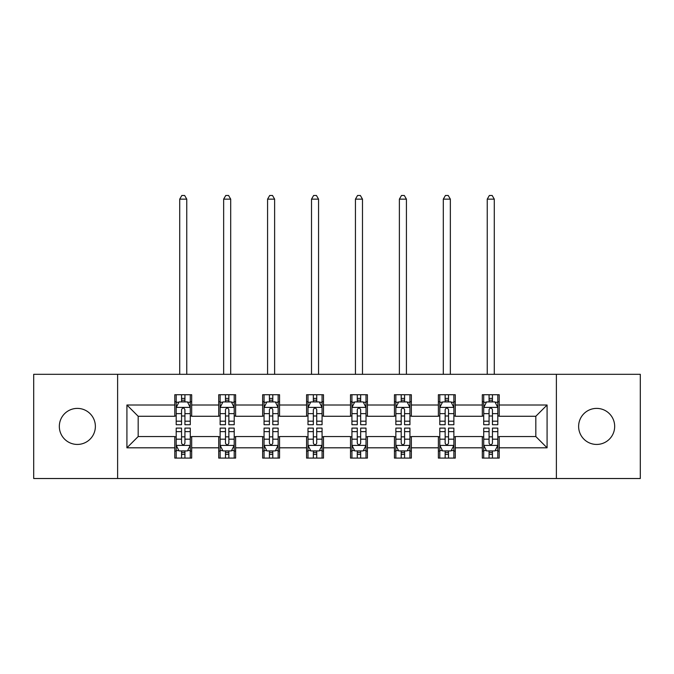 <?xml version="1.0" encoding="UTF-8"?>
<svg xmlns="http://www.w3.org/2000/svg" width="674" height="674" viewBox="0 0 674 674"><rect width="100%" height="100%" fill="white"/><g stroke="black" fill="none" stroke-linecap="round" stroke-linejoin="round"><path stroke-width="1.01" d="M596.65 408.393A18.021 18.021 0 0 0 578.629 426.415A18.021 18.021 0 0 0 596.65 444.436A18.021 18.021 0 0 0 614.671 426.415A18.021 18.021 0 0 0 596.65 408.393M77.35 408.393A18.021 18.021 0 0 0 59.329 426.415A18.021 18.021 0 0 0 77.35 444.436A18.021 18.021 0 0 0 95.371 426.415A18.021 18.021 0 0 0 77.35 408.393M556.379 478.515L640.3 478.515L640.3 374.314L556.379 374.314L556.379 478.515L117.621 478.515L117.621 374.314L33.7 374.314L33.7 478.515L117.621 478.515M556.379 374.314L117.621 374.314M499.207 405.007L499.207 394.728L482.314 394.728L482.314 405.007L455.279 405.007L455.279 394.728L438.378 394.728L438.378 405.007L411.351 405.007L411.351 394.728L394.45 394.728L394.45 405.007L367.414 405.007L367.414 394.728L350.514 394.728L350.514 405.007L323.486 405.007L323.486 394.728L306.586 394.728L306.586 405.007L279.55 405.007L279.55 394.728L262.649 394.728L262.649 405.007L235.622 405.007L235.622 394.728L218.721 394.728L218.721 405.007L191.686 405.007L191.686 394.728L174.793 394.728L174.793 405.007L126.914 405.007L126.914 447.814L138.178 436.55L174.793 436.55L174.793 458.093L191.686 458.093L191.686 436.55L218.721 436.55L218.721 458.093L235.622 458.093L235.622 436.55L262.649 436.55L262.649 458.093L279.55 458.093L279.55 436.55L306.586 436.55L306.586 458.093L323.486 458.093L323.486 436.55L350.514 436.55L350.514 458.093L367.414 458.093L367.414 436.55L394.45 436.55L394.45 458.093L411.351 458.093L411.351 436.55L438.378 436.55L438.378 458.093L455.279 458.093L455.279 436.55L482.314 436.55L482.314 458.093L499.207 458.093L499.207 436.55L535.822 436.55L535.822 416.271L499.207 416.271L499.207 405.007L547.086 405.007L547.086 447.814L499.207 447.814M482.314 447.814L455.279 447.814M438.378 447.814L411.351 447.814M394.45 447.814L367.414 447.814M350.514 447.814L323.486 447.814M306.586 447.814L279.55 447.814M262.649 447.814L235.622 447.814M218.721 447.814L191.686 447.814M174.793 447.814L126.914 447.814M482.314 405.007L482.314 416.271L455.279 416.271L455.279 405.007M438.378 405.007L438.378 416.271L411.351 416.271L411.351 405.007M394.45 405.007L394.45 416.271L367.414 416.271L367.414 405.007M350.514 405.007L350.514 416.271L323.486 416.271L323.486 405.007M306.586 405.007L306.586 416.271L279.55 416.271L279.55 405.007M262.649 405.007L262.649 416.271L235.622 416.271L235.622 405.007M218.721 405.007L218.721 416.271L191.686 416.271L191.686 405.007M174.793 405.007L174.793 416.271L138.178 416.271L126.914 405.007M138.178 416.271L138.178 436.55M547.086 447.814L535.822 436.55M535.822 416.271L547.086 405.007M174.793 401.771L176.2 401.771M181.55 401.771L184.929 401.771M190.279 401.771L191.686 401.771M174.793 415.993L176.2 415.993M181.55 415.993L184.929 415.993M190.279 415.993L191.686 415.993M174.793 436.836L176.2 436.836M181.55 436.836L184.929 436.836M190.279 436.836L191.686 436.836M174.793 451.058L176.2 451.058M181.55 451.058L184.929 451.058M190.279 451.058L191.686 451.058M218.721 436.836L220.128 436.836M225.478 436.836L228.857 436.836M234.207 436.836L235.622 436.836M218.721 451.058L220.128 451.058M225.478 451.058L228.857 451.058M234.207 451.058L235.622 451.058M218.721 401.771L220.128 401.771M225.478 401.771L228.857 401.771M234.207 401.771L235.622 401.771M218.721 415.993L220.128 415.993M225.478 415.993L228.857 415.993M234.207 415.993L235.622 415.993M262.649 436.836L264.065 436.836M269.415 436.836L272.793 436.836M278.143 436.836L279.55 436.836M262.649 451.058L264.065 451.058M269.415 451.058L272.793 451.058M278.143 451.058L279.55 451.058M262.649 401.771L264.065 401.771M269.415 401.771L272.793 401.771M278.143 401.771L279.55 401.771M262.649 415.993L264.065 415.993M269.415 415.993L272.793 415.993M278.143 415.993L279.55 415.993M306.586 436.836L307.993 436.836M313.343 436.836L316.721 436.836M322.071 436.836L323.486 436.836M306.586 451.058L307.993 451.058M313.343 451.058L316.721 451.058M322.071 451.058L323.486 451.058M306.586 401.771L307.993 401.771M313.343 401.771L316.721 401.771M322.071 401.771L323.486 401.771M306.586 415.993L307.993 415.993M313.343 415.993L316.721 415.993M322.071 415.993L323.486 415.993M350.514 436.836L351.929 436.836M357.279 436.836L360.657 436.836M366.007 436.836L367.414 436.836M350.514 451.058L351.929 451.058M357.279 451.058L360.657 451.058M366.007 451.058L367.414 451.058M350.514 401.771L351.929 401.771M357.279 401.771L360.657 401.771M366.007 401.771L367.414 401.771M350.514 415.993L351.929 415.993M357.279 415.993L360.657 415.993M366.007 415.993L367.414 415.993M394.45 436.836L395.857 436.836M401.207 436.836L404.585 436.836M409.935 436.836L411.351 436.836M394.45 451.058L395.857 451.058M401.207 451.058L404.585 451.058M409.935 451.058L411.351 451.058M394.45 401.771L395.857 401.771M401.207 401.771L404.585 401.771M409.935 401.771L411.351 401.771M394.45 415.993L395.857 415.993M401.207 415.993L404.585 415.993M409.935 415.993L411.351 415.993M438.378 436.836L439.793 436.836M445.143 436.836L448.522 436.836M453.872 436.836L455.279 436.836M438.378 451.058L439.793 451.058M445.143 451.058L448.522 451.058M453.872 451.058L455.279 451.058M438.378 401.771L439.793 401.771M445.143 401.771L448.522 401.771M453.872 401.771L455.279 401.771M438.378 415.993L439.793 415.993M445.143 415.993L448.522 415.993M453.872 415.993L455.279 415.993M482.314 436.836L483.721 436.836M489.071 436.836L492.45 436.836M497.8 436.836L499.207 436.836M482.314 451.058L483.721 451.058M489.071 451.058L492.45 451.058M497.8 451.058L499.207 451.058M482.314 401.771L483.721 401.771M489.071 401.771L492.45 401.771M497.8 401.771L499.207 401.771M482.314 415.993L483.721 415.993M489.071 415.993L492.45 415.993M497.8 415.993L499.207 415.993M184.929 398.393L181.55 398.393M190.279 421.191L184.929 421.191L184.929 424.721L190.279 424.721L190.279 407.543L187.465 401.915L179.014 401.915L176.2 407.543L176.2 424.721L181.55 424.721L181.55 421.191L176.2 421.191M176.2 407.543L176.2 394.728M190.279 407.543L190.279 394.728M181.55 401.915L181.55 394.728M184.929 394.728L184.929 401.915M184.929 421.191L184.929 409.657C183.8 407.484 182.679 407.484 181.55 409.657L181.55 421.191M186.757 374.314L186.757 199.15L179.714 199.15L179.714 374.314M179.714 199.15L181.828 195.485L184.642 195.485L186.757 199.15M181.55 454.436L184.929 454.436M176.2 431.63L181.55 431.63L181.55 428.1L176.2 428.1L176.2 445.278L179.014 450.914L187.465 450.914L190.279 445.278L190.279 428.1L184.929 428.1L184.929 431.63L190.279 431.63M190.279 445.278L190.279 458.093M176.2 445.278L176.2 458.093M184.929 450.914L184.929 458.093M181.55 458.093L181.55 450.914M181.55 431.63L181.55 443.172C182.671 445.337 183.8 445.337 184.929 443.172L184.929 431.63M228.857 398.393L225.478 398.393M234.207 421.191L228.857 421.191L228.857 424.721L234.207 424.721L234.207 407.543L231.393 401.915L222.942 401.915L220.128 407.543L220.128 424.721L225.478 424.721L225.478 421.191L220.128 421.191M220.128 407.543L220.128 394.728M234.207 407.543L234.207 394.728M225.478 401.915L225.478 394.728M228.857 394.728L228.857 401.915M228.857 421.191L228.857 409.657C227.736 407.484 226.607 407.484 225.478 409.657L225.478 421.191M230.693 374.314L230.693 199.15L223.65 199.15L223.65 374.314M223.65 199.15L225.765 195.485L228.579 195.485L230.693 199.15M272.793 398.393L269.415 398.393M278.143 421.191L272.793 421.191L272.793 424.721L278.143 424.721L278.143 407.543L275.329 401.915L266.879 401.915L264.065 407.543L264.065 424.721L269.415 424.721L269.415 421.191L264.065 421.191M264.065 407.543L264.065 394.728M278.143 407.543L278.143 394.728M269.415 401.915L269.415 394.728M272.793 394.728L272.793 401.915M272.793 421.191L272.793 409.657C271.664 407.484 270.544 407.484 269.415 409.657L269.415 421.191M274.621 374.314L274.621 199.15L267.578 199.15L267.578 374.314M267.578 199.15L269.693 195.485L272.507 195.485L274.621 199.15M225.478 454.436L228.857 454.436M220.128 431.63L225.478 431.63L225.478 428.1L220.128 428.1L220.128 445.278L222.942 450.914L231.393 450.914L234.207 445.278L234.207 428.1L228.857 428.1L228.857 431.63L234.207 431.63M234.207 445.278L234.207 458.093M220.128 445.278L220.128 458.093M228.857 450.914L228.857 458.093M225.478 458.093L225.478 450.914M225.478 431.63L225.478 443.172C226.607 445.337 227.728 445.337 228.857 443.172L228.857 431.63M269.415 454.436L272.793 454.436M264.065 431.63L269.415 431.63L269.415 428.1L264.065 428.1L264.065 445.278L266.879 450.914L275.329 450.914L278.143 445.278L278.143 428.1L272.793 428.1L272.793 431.63L278.143 431.63M278.143 445.278L278.143 458.093M264.065 445.278L264.065 458.093M272.793 450.914L272.793 458.093M269.415 458.093L269.415 450.914M269.415 431.63L269.415 443.172C270.535 445.337 271.664 445.337 272.793 443.172L272.793 431.63M316.721 398.393L313.343 398.393M322.071 421.191L316.721 421.191L316.721 424.721L322.071 424.721L322.071 407.543L319.257 401.915L310.807 401.915L307.993 407.543L307.993 424.721L313.343 424.721L313.343 421.191L307.993 421.191M307.993 407.543L307.993 394.728M322.071 407.543L322.071 394.728M313.343 401.915L313.343 394.728M316.721 394.728L316.721 401.915M316.721 421.191L316.721 409.657C315.601 407.484 314.472 407.484 313.343 409.657L313.343 421.191M318.558 374.314L318.558 199.15L311.514 199.15L311.514 374.314M311.514 199.15L313.629 195.485L316.443 195.485L318.558 199.15M360.657 398.393L357.279 398.393M366.007 421.191L360.657 421.191L360.657 424.721L366.007 424.721L366.007 407.543L363.193 401.915L354.743 401.915L351.929 407.543L351.929 424.721L357.279 424.721L357.279 421.191L351.929 421.191M351.929 407.543L351.929 394.728M366.007 407.543L366.007 394.728M357.279 401.915L357.279 394.728M360.657 394.728L360.657 401.915M360.657 421.191L360.657 409.657C359.528 407.484 358.408 407.484 357.279 409.657L357.279 421.191M362.486 374.314L362.486 199.15L355.442 199.15L355.442 374.314M355.442 199.15L357.557 195.485L360.371 195.485L362.486 199.15M404.585 398.393L401.207 398.393M409.935 421.191L404.585 421.191L404.585 424.721L409.935 424.721L409.935 407.543L407.121 401.915L398.671 401.915L395.857 407.543L395.857 424.721L401.207 424.721L401.207 421.191L395.857 421.191M395.857 407.543L395.857 394.728M409.935 407.543L409.935 394.728M401.207 401.915L401.207 394.728M404.585 394.728L404.585 401.915M404.585 421.191L404.585 409.657C403.465 407.484 402.336 407.484 401.207 409.657L401.207 421.191M406.422 374.314L406.422 199.15L399.379 199.15L399.379 374.314M399.379 199.15L401.493 195.485L404.307 195.485L406.422 199.15M313.343 454.436L316.721 454.436M307.993 431.63L313.343 431.63L313.343 428.1L307.993 428.1L307.993 445.278L310.807 450.914L319.257 450.914L322.071 445.278L322.071 428.1L316.721 428.1L316.721 431.63L322.071 431.63M322.071 445.278L322.071 458.093M307.993 445.278L307.993 458.093M316.721 450.914L316.721 458.093M313.343 458.093L313.343 450.914M313.343 431.63L313.343 443.172C314.472 445.337 315.592 445.337 316.721 443.172L316.721 431.63M357.279 454.436L360.657 454.436M351.929 431.63L357.279 431.63L357.279 428.1L351.929 428.1L351.929 445.278L354.743 450.914L363.193 450.914L366.007 445.278L366.007 428.1L360.657 428.1L360.657 431.63L366.007 431.63M366.007 445.278L366.007 458.093M351.929 445.278L351.929 458.093M360.657 450.914L360.657 458.093M357.279 458.093L357.279 450.914M357.279 431.63L357.279 443.172C358.399 445.337 359.528 445.337 360.657 443.172L360.657 431.63M401.207 454.436L404.585 454.436M395.857 431.63L401.207 431.63L401.207 428.1L395.857 428.1L395.857 445.278L398.671 450.914L407.121 450.914L409.935 445.278L409.935 428.1L404.585 428.1L404.585 431.63L409.935 431.63M409.935 445.278L409.935 458.093M395.857 445.278L395.857 458.093M404.585 450.914L404.585 458.093M401.207 458.093L401.207 450.914M401.207 431.63L401.207 443.172C402.336 445.337 403.456 445.337 404.585 443.172L404.585 431.63M448.522 398.393L445.143 398.393M453.872 421.191L448.522 421.191L448.522 424.721L453.872 424.721L453.872 407.543L451.058 401.915L442.607 401.915L439.793 407.543L439.793 424.721L445.143 424.721L445.143 421.191L439.793 421.191M439.793 407.543L439.793 394.728M453.872 407.543L453.872 394.728M445.143 401.915L445.143 394.728M448.522 394.728L448.522 401.915M448.522 421.191L448.522 409.657C447.393 407.484 446.272 407.484 445.143 409.657L445.143 421.191M450.35 374.314L450.35 199.15L443.307 199.15L443.307 374.314M443.307 199.15L445.421 195.485L448.235 195.485L450.35 199.15M445.143 454.436L448.522 454.436M439.793 431.63L445.143 431.63L445.143 428.1L439.793 428.1L439.793 445.278L442.607 450.914L451.058 450.914L453.872 445.278L453.872 428.1L448.522 428.1L448.522 431.63L453.872 431.63M453.872 445.278L453.872 458.093M439.793 445.278L439.793 458.093M448.522 450.914L448.522 458.093M445.143 458.093L445.143 450.914M445.143 431.63L445.143 443.172C446.264 445.337 447.393 445.337 448.522 443.172L448.522 431.63M492.45 398.393L489.071 398.393M497.8 421.191L492.45 421.191L492.45 424.721L497.8 424.721L497.8 407.543L494.986 401.915L486.535 401.915L483.721 407.543L483.721 424.721L489.071 424.721L489.071 421.191L483.721 421.191M483.721 407.543L483.721 394.728M497.8 407.543L497.8 394.728M489.071 401.915L489.071 394.728M492.45 394.728L492.45 401.915M492.45 421.191L492.45 409.657C491.329 407.484 490.2 407.484 489.071 409.657L489.071 421.191M494.286 374.314L494.286 199.15L487.243 199.15L487.243 374.314M487.243 199.15L489.358 195.485L492.172 195.485L494.286 199.15M489.071 454.436L492.45 454.436M483.721 431.63L489.071 431.63L489.071 428.1L483.721 428.1L483.721 445.278L486.535 450.914L494.986 450.914L497.8 445.278L497.8 428.1L492.45 428.1L492.45 431.63L497.8 431.63M497.8 445.278L497.8 458.093M483.721 445.278L483.721 458.093M492.45 450.914L492.45 458.093M489.071 458.093L489.071 450.914M489.071 431.63L489.071 443.172C490.2 445.337 491.321 445.337 492.45 443.172L492.45 431.63M190.211 407.408L176.268 407.408M176.2 402.252L178.846 402.252M187.633 402.252L190.279 402.252M181.55 413.642L176.2 413.642M190.279 413.642L184.929 413.642M184.929 400.188L181.55 400.188M176.268 445.421L190.211 445.421M190.279 450.577L187.633 450.577M178.846 450.577L176.2 450.577M184.929 439.178L190.279 439.178M176.2 439.178L181.55 439.178M181.55 452.642L184.929 452.642M234.139 407.408L220.196 407.408M220.128 402.252L222.774 402.252M231.561 402.252L234.207 402.252M225.478 413.642L220.128 413.642M234.207 413.642L228.857 413.642M228.857 400.188L225.478 400.188M278.076 407.408L264.132 407.408M264.065 402.252L266.71 402.252M275.498 402.252L278.143 402.252M269.415 413.642L264.065 413.642M278.143 413.642L272.793 413.642M272.793 400.188L269.415 400.188M220.196 445.421L234.139 445.421M234.207 450.577L231.561 450.577M222.774 450.577L220.128 450.577M228.857 439.178L234.207 439.178M220.128 439.178L225.478 439.178M225.478 452.642L228.857 452.642M264.132 445.421L278.076 445.421M278.143 450.577L275.498 450.577M266.71 450.577L264.065 450.577M272.793 439.178L278.143 439.178M264.065 439.178L269.415 439.178M269.415 452.642L272.793 452.642M322.003 407.408L308.06 407.408M307.993 402.252L310.638 402.252M319.425 402.252L322.071 402.252M313.343 413.642L307.993 413.642M322.071 413.642L316.721 413.642M316.721 400.188L313.343 400.188M365.94 407.408L351.997 407.408M351.929 402.252L354.575 402.252M363.362 402.252L366.007 402.252M357.279 413.642L351.929 413.642M366.007 413.642L360.657 413.642M360.657 400.188L357.279 400.188M409.868 407.408L395.924 407.408M395.857 402.252L398.502 402.252M407.29 402.252L409.935 402.252M401.207 413.642L395.857 413.642M409.935 413.642L404.585 413.642M404.585 400.188L401.207 400.188M308.06 445.421L322.003 445.421M322.071 450.577L319.425 450.577M310.638 450.577L307.993 450.577M316.721 439.178L322.071 439.178M307.993 439.178L313.343 439.178M313.343 452.642L316.721 452.642M351.997 445.421L365.94 445.421M366.007 450.577L363.362 450.577M354.575 450.577L351.929 450.577M360.657 439.178L366.007 439.178M351.929 439.178L357.279 439.178M357.279 452.642L360.657 452.642M395.924 445.421L409.868 445.421M409.935 450.577L407.29 450.577M398.502 450.577L395.857 450.577M404.585 439.178L409.935 439.178M395.857 439.178L401.207 439.178M401.207 452.642L404.585 452.642M453.804 407.408L439.861 407.408M439.793 402.252L442.439 402.252M451.226 402.252L453.872 402.252M445.143 413.642L439.793 413.642M453.872 413.642L448.522 413.642M448.522 400.188L445.143 400.188M439.861 445.421L453.804 445.421M453.872 450.577L451.226 450.577M442.439 450.577L439.793 450.577M448.522 439.178L453.872 439.178M439.793 439.178L445.143 439.178M445.143 452.642L448.522 452.642M497.732 407.408L483.789 407.408M483.721 402.252L486.367 402.252M495.154 402.252L497.8 402.252M489.071 413.642L483.721 413.642M497.8 413.642L492.45 413.642M492.45 400.188L489.071 400.188M483.789 445.421L497.732 445.421M497.8 450.577L495.154 450.577M486.367 450.577L483.721 450.577M492.45 439.178L497.8 439.178M483.721 439.178L489.071 439.178M489.071 452.642L492.45 452.642"/></g></svg>
